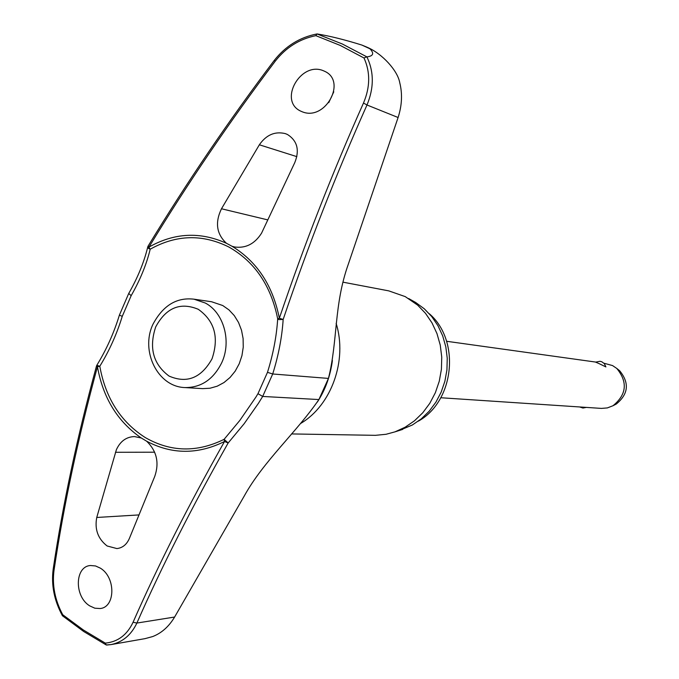 <?xml version="1.0" encoding="UTF-8"?>
<svg xmlns="http://www.w3.org/2000/svg" width="679" height="679" viewBox="0 0 679 679"><rect width="100%" height="100%" fill="white"/><g stroke="black" fill="none" stroke-linecap="round" stroke-linejoin="round"><path stroke-width="1.02" d="M111.152 644.575L145.017 638.642L152.673 636.562C161.585 633.1 168.901 626.59 174.613 617.041L244.338 495.865C263.494 461.202 296.528 432.268 318.901 399.558L328.449 378.415C337.896 340.705 333.745 304.913 348.344 264.106L398.098 117.509C401.985 105.44 402.545 93.855 399.761 82.762C397.775 70.76 382.302 53.726 367.381 47.369L367.305 47.335M146.698 441.24C171.965 454.565 197.903 454.65 224.52 441.494L228.161 442.98L224.104 439.338C196.961 452.689 170.701 452.112 145.34 437.607C120.735 421.888 105.551 398.106 99.796 366.261L96.808 365.302L96.503 366.006L97.453 366.728C103.038 397.953 117.662 421.718 141.325 438.014L146.698 441.24C156.722 451.017 159.421 462.696 154.795 476.293L129.494 538.167C126.846 544.431 122.644 547.902 116.898 548.573L107.129 545.984C97.963 538.829 94.508 529.323 96.749 517.466L116.389 449.693C120.302 441.223 126.328 436.852 134.476 436.58L141.325 438.014M148.183 246.324L147.801 246.817L148.591 248.455L150.203 249.21C176.201 234.654 202.376 233.907 228.755 246.961C254.676 261.602 270.98 285.562 277.686 318.841L278.848 319.605L283.16 319.453L279.341 318.239C272.831 285.562 257.069 261.576 232.057 246.282L226.455 243.294C216.516 234.051 214.861 222.542 221.481 208.767L259.353 144.788C266.295 134.832 274.961 131.106 285.367 133.627L287.506 134.51C297.309 140.808 299.745 150.152 294.805 162.544L261.551 233.186C254.718 243.888 245.747 248.489 234.637 246.986L232.057 246.282M366.898 56.883L342.301 43.991L317.017 33.95L315.828 35.656L340.315 45.459L363.995 57.987C370.403 72.025 370.242 87.039 363.494 103.03C332.481 172.466 304.43 244.202 279.341 318.239L277.686 318.841C276.608 336.156 273.204 353.988 267.484 372.338L272.703 373.985C278.543 355.278 282.023 337.098 283.16 319.453C308.156 245.688 336.105 174.197 366.991 104.99C374.087 87.829 374.053 71.796 366.898 56.883C373.365 56.077 374.375 53.378 369.919 48.769L361.865 45.06L366.813 47.106M429.289 313.715C460.659 340.485 454.404 401.374 418.247 421.201M343.099 282.192L388.778 290.875L405.253 296.621L417.661 305.143L425.504 313.333L432.005 322.898L436.97 333.584L440.247 345.093L441.749 357.103L441.418 369.274L439.262 381.258L435.358 392.708L429.807 403.309L422.771 412.764L414.462 420.81L405.117 427.227L395 431.852L386.071 434.28L375.453 435.332L291.52 433.932M399.108 430.545L412.348 424.995L421.26 418.884L429.179 411.219L435.876 402.223L441.163 392.139L444.889 381.242L446.935 369.843L447.249 358.266L445.823 346.842L442.691 335.884L437.963 325.716L431.768 316.601L424.29 308.801L415.743 302.528L408.699 298.556M83.67 631.487L106.221 644.957L111.152 644.558C122.619 642.164 131.2 635.001 136.878 623.059L133.067 622.253C127.075 634.967 117.815 641.918 105.304 643.123L83.373 629.993L62.731 614.733L62.493 615.794L83.585 631.428M62.731 614.733C54.982 600.16 52.071 585.391 54.006 570.419C63.69 505.388 78.178 437.488 97.453 366.728L99.796 366.261C109.353 350.67 116.839 334.034 122.254 316.355L131.157 295.671C140.146 279.952 146.494 264.471 150.203 249.21L148.132 246.053C186.615 182.693 228.619 120.854 274.155 60.541L275.326 61.085C286.012 47.462 299.515 38.983 315.828 35.656M193.99 299.184L211.602 301.756L222.737 305.525L228.959 309.887L234.297 315.616L238.533 322.483L241.512 330.24L243.107 338.566L243.252 347.156L241.936 355.669L239.22 363.757L235.214 371.124L230.062 377.465L223.985 382.557L217.212 386.19L210.015 388.235L202.673 388.634L184.909 387.573C201.196 387.692 213.495 379.349 221.812 362.544C231.751 341.155 223.714 312.595 205.27 303.012L193.99 299.184C176.642 297.13 162.943 305.533 152.902 324.384M89.67 605.855C73.943 596.247 74.911 566.21 90.587 565.522L95.535 565.955L100.373 568.153C116.075 577.557 115.32 607.425 100.076 608.528L94.822 608.197L89.67 605.855M226.455 243.294C200.237 231.471 174.41 232.736 148.964 247.08C187.557 183.559 229.672 121.558 275.326 61.085M300.814 111.178C277.872 100.831 300.933 60.473 323.798 70.922L324.469 71.219C347.164 80.954 325.547 121.193 302.427 111.865L300.814 111.178M440.79 397.741L601.416 408.402L607.357 407.918L612.976 405.745C626.632 394.592 627.914 382.158 616.804 368.459L612.551 365.574L603.954 363.223M599.37 363.757L595.644 362.128L600.049 361.287L601.84 361.797L604.318 363.613L605.906 366.923L599.37 363.757M614.894 404.76L616.235 404.073C628.448 394.109 629.586 382.998 619.664 370.759L618.484 369.809M333.779 91.826L328.755 102.665M267.484 372.338L257.969 393.684L255.907 397.088L239.823 420.428L224.104 439.338L224.52 441.494C188.439 505.329 157.952 565.582 133.067 622.253M363.995 57.987L366.643 56.883M106.221 644.957L105.304 643.123M96.486 366.057C77.262 436.639 62.824 504.378 53.166 569.274L54.006 570.419M398.098 117.509L366.991 104.99L363.494 103.03M317.118 33.95L317.466 34.009C329.96 36.046 344.762 39.73 361.865 45.06M366.762 47.08L369.919 48.769M122.254 316.355L119.394 315.124C113.945 332.922 106.425 349.643 96.808 365.302M174.613 617.041L136.878 623.059C161.746 566.6 192.174 506.568 228.161 442.98L244.177 423.696L258.402 403.351L262.68 396.443L272.703 373.985L328.449 378.415M257.969 393.684L262.68 396.443L318.901 399.558M131.157 295.671L128.73 293.447L119.394 315.124M336.13 323.34C347.623 360.159 331.53 405.21 300.755 423.399M267.73 219.886L221.481 208.767M198.268 309.293C180.249 301.841 166.058 307.723 155.695 326.93C148.76 347.869 153.216 364.25 169.063 376.073C186.903 383.779 201.213 378.05 212.001 358.877C219.215 337.455 214.64 320.929 198.268 309.293M138.694 514.937L96.749 517.466M154.659 452.197L115.447 452.29M296.859 156.645L259.353 144.788M147.75 247.02C144.058 262.23 137.718 277.703 128.73 293.447M402.698 429.4L395 431.852M148.107 246.095L147.801 246.817M595.738 362.077L446.587 341.274M579.645 406.959L582.938 408.037L586.317 407.4M619.664 370.759L616.804 368.459M616.235 404.073L612.976 405.745M152.843 324.511C140.29 351.238 157.757 386.835 184.909 387.573M317.297 402.121C325.241 390.052 330.283 376.191 332.413 360.532M110.957 644.592L106.679 645.05M62.392 615.666C54.235 600.592 51.154 585.188 53.149 569.443M316.94 33.967C299.736 37.294 285.486 46.138 274.18 60.516"/></g></svg>
